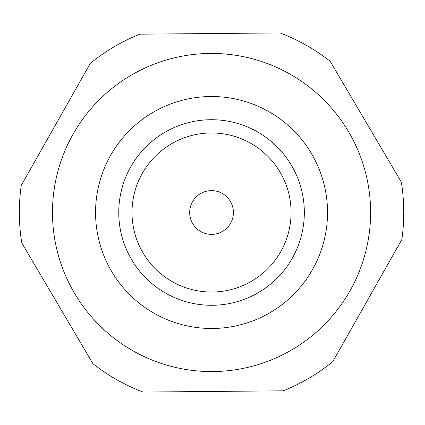<?xml version="1.0" encoding="UTF-8"?>
<svg xmlns="http://www.w3.org/2000/svg" width="425" height="425" viewBox="0 0 425 425"><rect width="100%" height="100%" fill="white"/><g stroke="black" fill="none" stroke-linecap="round" stroke-linejoin="round"><path stroke-width="0.64" d="M95.556 212.5A115.988 115.988 0 0 1 211.544 96.512A115.988 115.988 0 0 1 327.532 212.5A115.988 115.988 0 0 1 211.544 328.488A115.988 115.988 0 0 1 95.556 212.5M118.756 212.5A92.788 92.788 0 0 1 211.544 119.712A92.788 92.788 0 0 1 304.332 212.5A92.788 92.788 0 0 1 211.544 305.288A92.788 92.788 0 0 1 118.756 212.5M132.01 212.5A79.533 79.533 0 0 1 211.544 132.967A79.533 79.533 0 0 1 291.077 212.5A79.533 79.533 0 0 1 211.544 292.033A79.533 79.533 0 0 1 132.01 212.5M233.415 212.5A21.872 21.872 0 0 1 211.544 234.372A21.872 21.872 0 0 1 189.672 212.5A21.872 21.872 0 0 1 211.544 190.628A21.872 21.872 0 0 1 233.415 212.5M211.544 371.567A159.067 159.067 0 0 0 370.611 212.5A159.067 159.067 0 0 0 211.544 53.433A159.067 159.067 0 0 0 52.477 212.5A159.067 159.067 0 0 0 211.544 371.567M211.544 391.457L283.268 390.825A192.206 192.206 0 0 0 332.775 361.654L401.837 239.546A192.206 192.206 0 0 0 401.328 182.086L330.113 61.227A192.206 192.206 0 0 0 280.096 32.938L139.82 34.175A192.206 192.206 0 0 0 90.312 63.346L21.25 185.454A192.206 192.206 0 0 0 21.76 242.914L92.974 363.773A192.206 192.206 0 0 0 142.991 392.062L211.544 391.457"/></g></svg>
